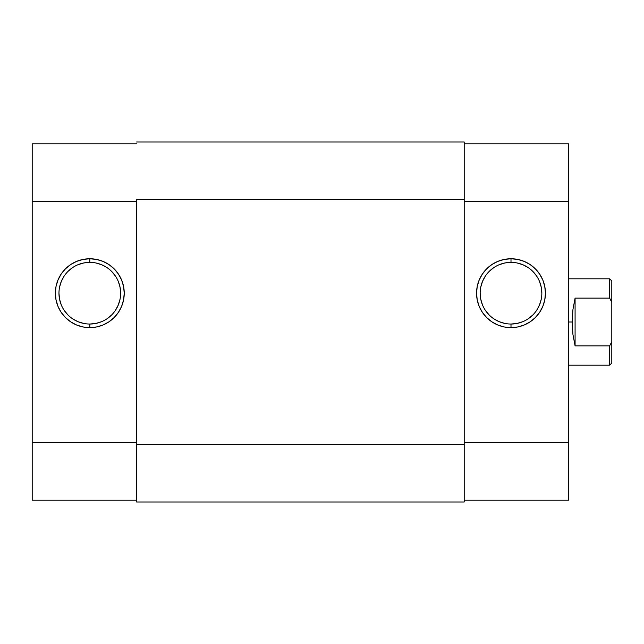<?xml version="1.0" encoding="UTF-8"?>
<svg xmlns="http://www.w3.org/2000/svg" width="644" height="644" viewBox="0 0 644 644"><rect width="100%" height="100%" fill="white"/><g stroke="black" fill="none" stroke-linecap="round" stroke-linejoin="round"><path stroke-width="0.97" d="M89.798 262.366L89.798 258.759A34.438 34.438 0 0 1 124.236 293.197A34.438 34.438 0 0 1 89.798 327.635L83.084 326.975L76.62 325.019L70.671 321.831L65.447 317.548L61.164 312.332L57.984 306.375L56.028 299.919L55.36 293.197L56.028 286.483L57.984 280.019L61.164 274.07L65.447 268.846L70.671 264.563L76.62 261.384L83.084 259.427L89.798 258.759L96.52 259.427L102.976 261.384L108.933 264.563L114.149 268.846L118.432 274.07L121.619 280.019L123.576 286.483L124.236 293.197L123.576 299.919L121.619 306.375L118.432 312.332L114.149 317.548L108.933 321.831L102.976 325.019L96.52 326.975L89.798 327.635L89.798 324.037A30.84 30.84 0 0 0 120.637 293.197A30.84 30.84 0 0 0 89.798 262.366A30.84 30.84 0 0 0 58.966 293.197A30.84 30.84 0 0 0 89.798 324.037L89.798 327.635A34.438 34.438 0 0 1 55.36 293.197A34.438 34.438 0 0 1 89.798 258.759L89.798 262.366A30.84 30.84 0 0 1 120.637 293.197A30.84 30.84 0 0 1 89.798 324.037A30.84 30.84 0 0 1 58.966 293.197A30.84 30.84 0 0 1 89.798 262.366L83.784 262.953L77.996 264.708M136.6 143.797L32.2 143.797L32.2 500.203L136.6 500.203L32.2 500.203L32.2 442.597L136.6 442.597L32.2 442.597L32.2 201.403L136.6 201.403L32.2 201.403L32.2 143.797L136.6 143.797M89.798 324.037L95.819 323.449L101.599 321.694M106.936 318.844L111.605 315.005M115.437 310.336L118.287 304.998L120.042 299.219M120.637 293.197L120.042 287.184L118.287 281.396M115.437 276.067L111.605 271.398M106.936 267.558L101.599 264.708L95.819 262.953M72.667 267.558L67.998 271.398M64.159 276.067L61.309 281.396L59.554 287.184M58.966 293.197L59.554 299.219L61.309 304.998M64.159 310.336L67.998 315.005M72.667 318.844L77.996 321.694L83.784 323.449M136.6 199.6L464.203 199.6L464.203 444.4L136.6 444.4L136.6 199.6L464.203 199.6L464.203 142.002L136.6 142.002L464.203 142.002L464.203 444.4L136.6 444.4L136.6 501.998L464.203 501.998L464.203 444.4L464.203 501.998L136.6 501.998L136.6 199.6M510.998 324.037L510.998 327.635A34.438 34.438 0 0 1 476.56 293.197A34.438 34.438 0 0 1 510.998 258.759L517.72 259.427L524.176 261.384L530.133 264.563L535.349 268.846L539.632 274.07L542.82 280.019L544.776 286.483L545.436 293.197L544.776 299.919L542.82 306.375L539.632 312.332L535.349 317.548L530.133 321.831L524.176 325.019L517.72 326.975L510.998 327.635L504.284 326.975L497.82 325.019L491.871 321.831L486.647 317.548L482.364 312.332L479.184 306.375L477.22 299.919L476.56 293.197L477.22 286.483L479.184 280.019L482.364 274.07L486.647 268.846L491.871 264.563L497.82 261.384L504.284 259.427L510.998 258.759L510.998 262.366A30.84 30.84 0 0 0 480.166 293.197A30.84 30.84 0 0 0 510.998 324.037A30.84 30.84 0 0 0 541.837 293.197A30.84 30.84 0 0 0 510.998 262.366L510.998 258.759A34.438 34.438 0 0 1 545.436 293.197A34.438 34.438 0 0 1 510.998 327.635L510.998 324.037A30.84 30.84 0 0 1 480.166 293.197A30.84 30.84 0 0 1 510.998 262.366A30.84 30.84 0 0 1 541.837 293.197A30.84 30.84 0 0 1 510.998 324.037L517.019 323.449L522.799 321.694M464.203 143.797L568.604 143.797L464.203 143.797M568.604 500.203L568.604 143.797L568.604 201.403L464.203 201.403L568.604 201.403L568.604 442.597L464.203 442.597L568.604 442.597L568.604 500.203L464.203 500.203L568.604 500.203M510.998 262.366L504.985 262.953L499.197 264.708M493.868 267.558L489.199 271.398M485.359 276.067L482.509 281.396L480.754 287.184M480.166 293.197L480.754 299.219L482.509 304.998M485.359 310.336L489.199 315.005M493.868 318.844L499.197 321.694L504.985 323.449M528.136 318.844L532.805 315.005M536.637 310.336L539.487 304.998L541.242 299.219M541.837 293.197L541.242 287.184L539.487 281.396M536.637 276.067L532.805 271.398M528.136 267.558L522.799 264.708L517.019 262.953M611.8 280.961L611.8 302.294L609.643 298.124L575.084 298.124L572.935 309.531L572.202 322L572.935 334.469L575.084 345.876L575.084 298.124L575.084 345.876L609.643 345.876L611.8 341.706L611.8 302.294L611.8 363.039L611.8 341.706L609.643 345.876L609.643 365.196L609.643 345.876L575.084 345.876L572.935 334.469L572.202 322L568.604 322L572.202 322L572.935 309.531L575.084 298.124L609.643 298.124L609.643 278.804L609.643 298.124L611.8 302.294L611.8 280.961L609.643 278.804L568.604 278.804M611.8 363.039L609.643 365.196L568.604 365.196"/></g></svg>
